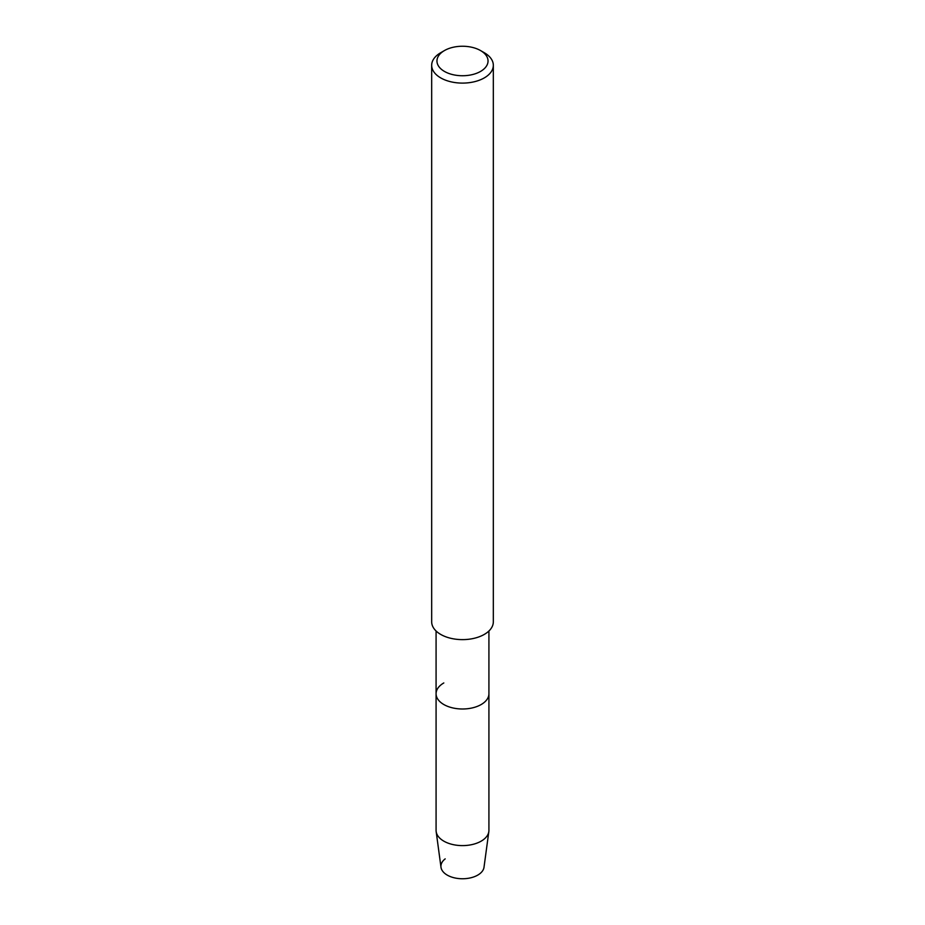 <?xml version="1.0" encoding="UTF-8"?>
<svg xmlns="http://www.w3.org/2000/svg" width="925" height="925" viewBox="0 0 925 925"><rect width="100%" height="100%" fill="white"/><g stroke="black" fill="none" stroke-linecap="round" stroke-linejoin="round"><path stroke-width="1.39" d="M488.92 631L488.92 693.738A26.42 15.251 180 0 1 481.185 704.526A26.42 15.251 180 0 0 488.92 693.738L488.92 830.349A26.42 15.251 180 0 1 488.839 831.54L484.006 867.268A21.576 12.453 180 0 1 477.751 875.108A21.576 12.453 180 0 1 448.405 875.732A21.576 12.453 180 0 1 445.179 858.874M488.839 831.54A26.42 15.251 180 0 1 481.185 841.137A26.42 15.251 180 0 1 453.342 844.664A26.42 15.251 180 0 1 436.161 831.54A26.42 15.251 180 0 1 436.08 830.349L436.08 693.738A26.42 15.251 180 0 0 452.394 707.833A26.42 15.251 180 0 0 481.185 704.526A26.42 15.251 180 0 1 452.394 707.833A26.42 15.251 180 0 1 436.08 693.738A26.42 15.251 180 0 1 443.815 682.951M480.561 50.574L484.295 52.725A30.826 17.795 180 0 1 493.326 65.305L493.326 621.831A30.826 17.795 180 0 1 484.295 634.411A30.826 17.795 180 0 1 450.706 638.273A30.826 17.795 180 0 1 431.674 621.831L431.674 65.305A30.826 17.795 180 0 1 440.705 52.725L444.439 50.563A25.542 14.742 180 0 1 444.439 50.563A25.542 14.742 180 0 1 480.561 50.574A25.542 14.742 180 0 1 480.561 71.422A25.542 14.742 180 0 1 444.439 71.422A25.542 14.742 180 0 1 444.439 50.574L440.705 52.725M493.326 65.305A30.826 17.795 180 0 1 484.295 77.897A30.826 17.795 180 0 1 450.706 81.747A30.826 17.795 180 0 1 431.674 65.305M477.751 875.108A21.576 12.453 180 0 1 455.031 877.987A21.576 12.453 180 0 1 440.994 867.268L436.161 831.54M436.08 693.738L436.08 631"/></g></svg>
